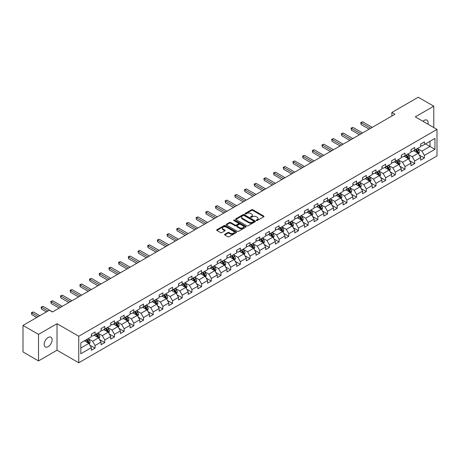 <?xml version="1.0" encoding="UTF-8"?>
<svg xmlns="http://www.w3.org/2000/svg" width="460" height="460" viewBox="0 0 460 460"><rect width="100%" height="100%" fill="white"/><g stroke="black" fill="none" stroke-linecap="round" stroke-linejoin="round"><path stroke-width="0.69" d="M256.404 220.512A0.604 0.351 0 0 0 257.261 220.512L263.735 216.775A0.862 0.5 0 0 0 263.988 216.418A0.862 0.5 0 0 0 263.735 216.068L252.764 209.737A0.862 0.5 0 0 0 251.545 209.737L245.071 213.474A0.604 0.351 0 0 0 245.922 213.969L246.761 213.48A2.76 1.593 0 0 1 250.66 213.48L251.574 214.009A2.76 1.593 0 0 1 252.385 215.136A2.76 1.593 0 0 1 251.574 216.263L250.734 216.746A0.604 0.351 0 0 0 251.591 217.241L252.431 216.758A2.76 1.593 0 0 1 256.329 216.758L257.243 217.281A2.76 1.593 0 0 1 258.048 218.408A2.76 1.593 0 0 1 257.243 219.535L256.404 220.018A0.604 0.351 0 0 0 256.404 220.512L256.404 220.018M48.145 346.679A5.618 3.243 120 0 0 51.819 341.728A5.618 3.243 120 0 0 50.956 337.226A5.618 3.243 120 0 0 48.145 337.502A5.618 3.243 120 0 0 44.476 342.453A5.618 3.243 120 0 0 45.333 346.955A5.618 3.243 120 0 0 48.145 346.679M427.938 124.188A5.618 3.243 120 0 0 426.955 120.14A5.618 3.243 120 0 0 424.149 120.416A5.618 3.243 120 0 0 422.964 121.313M224.79 234.295A0.862 0.5 0 0 0 224.537 234.646A0.862 0.5 0 0 0 224.79 234.997L227.867 236.773A0.862 0.5 0 0 0 229.086 236.773L236.279 232.622A0.862 0.5 0 0 0 236.532 232.271A0.862 0.5 0 0 0 236.279 231.92L225.308 225.584A0.862 0.5 0 0 0 224.089 225.584L216.896 229.736A0.862 0.5 0 0 0 216.648 230.092A0.862 0.5 0 0 0 216.896 230.443L220.616 232.587A0.862 0.5 0 0 0 221.835 232.587L224.911 230.811A0.862 0.5 0 0 0 225.164 230.46A0.862 0.5 0 0 0 224.911 230.109L223.071 229.045A2.306 1.328 0 0 1 222.393 228.102A2.306 1.328 0 0 1 223.819 226.872A2.306 1.328 0 0 1 226.331 227.159L233.553 231.328A2.306 1.328 0 0 1 234.226 232.271A2.306 1.328 0 0 1 232.8 233.502A2.306 1.328 0 0 1 230.293 233.214L229.086 232.518A0.862 0.5 0 0 0 227.867 232.518L224.79 234.295L224.79 234.997L227.867 233.237L227.867 232.518M57.023 323.702L38.519 334.385L23 325.421L23 351.946L38.519 360.91L57.023 350.227L78.752 362.773L78.752 336.248L57.023 323.702L57.023 350.227M433.774 127.552L433.774 106.185L415.271 116.869L437 129.415L78.752 336.248M433.774 106.185L418.249 97.227L391.862 112.459L391.862 116.046M23 325.421L49.387 310.19L52.492 311.978L394.967 114.252L391.862 112.459M246.819 225.831A0.862 0.5 0 0 0 248.038 225.831L255.231 221.68A0.862 0.5 0 0 0 255.484 221.329A0.862 0.5 0 0 0 255.231 220.978L244.26 214.642A0.862 0.5 0 0 0 243.041 214.642L235.853 218.793A0.862 0.5 0 0 0 235.6 219.15A0.862 0.5 0 0 0 235.853 219.5L246.819 225.831M233.99 220.639A0.604 0.351 0 0 1 234.6 220.725L245.743 227.159L238.562 231.305A0.862 0.5 0 0 1 237.343 231.305L226.377 224.969L229.454 223.209L229.454 222.49L226.377 224.267A0.862 0.5 0 0 0 226.124 224.618A0.862 0.5 0 0 0 226.377 224.969L226.377 224.267M229.454 223.209A0.862 0.5 0 0 1 230.673 223.209L230.673 222.49A0.862 0.5 0 0 0 229.454 222.49M230.673 222.49L235.117 225.061A0.862 0.5 0 0 0 236.336 225.061L238.383 223.882A0.862 0.5 0 0 0 238.631 223.525A0.862 0.5 0 0 0 238.383 223.175L233.749 220.501A0.604 0.351 0 0 1 234.6 220.012L245.755 226.446A0.862 0.5 0 0 1 246.008 226.803A0.862 0.5 0 0 1 245.755 227.154L245.755 226.446M78.752 362.773L437 155.94L437 129.415M89.901 345.155L95.082 348.151L95.082 345.529L101.045 342.091L101.045 344.707L104.771 342.556L104.771 339.94L110.728 336.496L110.728 339.118L114.454 336.967L114.454 334.345L120.416 330.907L120.416 333.523L124.142 331.372L124.142 328.756L130.099 325.312L130.099 327.934L133.826 325.778L133.826 323.161L139.788 319.723L139.788 322.339L143.514 320.189L143.514 317.572L149.471 314.128L149.471 316.744L153.197 314.594L153.197 311.978L159.16 308.539L159.16 311.155L162.886 309.005L162.886 306.389L168.843 302.945L168.843 305.561L172.569 303.41L172.569 300.794L178.532 297.355L178.532 299.972L182.252 297.821L182.252 295.205L188.215 291.761L188.215 294.377L191.941 292.226L191.941 289.61L197.903 286.172L197.903 288.788L201.624 286.637L201.624 284.021L207.586 280.577L207.586 283.193L211.312 281.043L211.312 278.426L217.269 274.988L217.269 277.604L220.995 275.454L220.995 272.837L226.958 269.393L226.958 272.01L230.684 269.859L230.684 267.243L236.641 263.804L236.641 266.42L240.367 264.27L240.367 261.654L246.33 258.209L246.33 260.826L250.056 258.675L250.056 256.059L256.013 252.62L256.013 255.237L259.739 253.086L259.739 250.47L265.702 247.026L265.702 249.642L269.428 247.492L269.428 244.875L275.385 241.437L275.385 244.053L279.111 241.902L279.111 239.286L285.073 235.842L285.073 238.458L288.799 236.308L288.799 233.691L294.756 230.253L294.756 232.869L298.483 230.719L298.483 228.102L304.445 224.658L304.445 227.274L308.166 225.124L308.166 222.508L314.128 219.069L314.128 221.685L317.854 219.535L317.854 216.919L323.817 213.474L323.817 216.091L327.537 213.94L327.537 211.324L333.5 207.886L333.5 210.502L337.226 208.351L337.226 205.735L343.183 202.291L343.183 204.907L346.909 202.756L346.909 200.14L352.872 196.702L352.872 199.318L356.598 197.167L356.598 194.551L362.555 191.107L362.555 193.723L366.281 191.573L366.281 188.956L372.243 185.518L372.243 188.134L375.969 185.984L375.969 183.362L381.926 179.923L381.926 182.539L385.652 180.389L385.652 177.773L391.615 174.328L391.615 176.951L395.341 174.8L395.341 172.178L401.298 168.739L401.298 171.356L405.024 169.205L405.024 166.589L410.987 163.145L410.987 165.767L414.713 163.616L414.713 160.994L420.67 157.556L420.67 160.172L424.396 158.021L424.396 155.405L434.953 149.31L434.953 138.414L429.985 141.283L429.985 146.441L434.953 149.31M95.082 348.151L91.356 350.301L91.356 347.679L80.805 353.774L80.805 342.878L91.356 336.783L91.356 334.167L95.082 332.016L95.082 334.633L101.045 331.194L101.045 328.578L104.771 326.428L104.771 329.044L110.728 325.599L110.728 322.983L114.454 320.833L114.454 323.449L120.416 320.01L120.416 317.394L124.142 315.244L124.142 317.86L130.099 314.416L130.099 311.799L133.826 309.649L133.826 312.265L139.788 308.827L139.788 306.21L143.514 304.06L143.514 306.676L149.471 303.232L149.471 300.616L153.197 298.465L153.197 301.082L159.16 297.643L159.16 295.027L162.886 292.876L162.886 295.492L168.843 292.048L168.843 289.432L172.569 287.281L172.569 289.898L178.532 286.459L178.532 283.843L182.252 281.692L182.252 284.309L188.215 280.864L188.215 278.248L191.941 276.098L191.941 278.714L197.903 275.275L197.903 272.659L201.624 270.503L201.624 273.125L207.586 269.681L207.586 267.064L211.312 264.914L211.312 267.53L217.269 264.092L217.269 261.47L220.995 259.319L220.995 261.941L226.958 258.497L226.958 255.881L230.684 253.73L230.684 256.346L236.641 252.908L236.641 250.286L240.367 248.135L240.367 250.757L246.33 247.313L246.33 244.697L250.056 242.546L250.056 245.163L256.013 241.724L256.013 239.102L259.739 236.952L259.739 239.568L265.702 236.13L265.702 233.513L269.428 231.363L269.428 233.979L275.385 230.535L275.385 227.918L279.111 225.768L279.111 228.384L285.073 224.946L285.073 222.329L288.799 220.179L288.799 222.795L294.756 219.351L294.756 216.735L298.483 214.584L298.483 217.2L304.445 213.762L304.445 211.146L308.166 208.995L308.166 211.611L314.128 208.167L314.128 205.551L317.854 203.4L317.854 206.017L323.817 202.578L323.817 199.962L327.537 197.811L327.537 200.428L333.5 196.983L333.5 194.367L337.226 192.217L337.226 194.833L343.183 191.394L343.183 188.778L346.909 186.628L346.909 189.244L352.872 185.8L352.872 183.183L356.598 181.033L356.598 183.649L362.555 180.211L362.555 177.594L366.281 175.444L366.281 178.06L372.243 174.616L372.243 172L375.969 169.849L375.969 172.465L381.926 169.027L381.926 166.411L385.652 164.26L385.652 166.876L391.615 163.432L391.615 160.816L395.341 158.665L395.341 161.282L401.298 157.843L401.298 155.227L405.024 153.077L405.024 155.693L410.987 152.248L410.987 149.632L414.713 147.482L414.713 150.098L420.67 146.659L420.67 144.043L424.396 141.893L424.396 144.509L434.953 138.414M94.093 335.208L98.561 337.789L92.598 341.228L88.13 338.646M91.356 335.351L92.598 336.07L95.082 334.633M92.598 341.228L95.082 345.529M98.561 337.789L101.045 342.091M103.776 329.613L108.244 332.195L102.287 335.639L97.813 333.057M101.045 329.757L102.287 330.475L104.771 329.044M102.287 335.639L104.771 339.94M108.244 332.195L110.728 336.496M113.459 324.024L117.932 326.606L111.97 330.044L107.502 327.462M110.728 324.168L111.97 324.886L114.454 323.449M111.97 330.044L114.454 334.345M117.932 326.606L120.416 330.907M123.148 318.429L127.615 321.011L121.659 324.455L117.185 321.873M120.416 318.573L121.659 319.292L124.142 317.86M121.659 324.455L124.142 328.756M127.615 321.011L130.099 325.312M132.831 312.84L137.304 315.422L131.341 318.86L126.874 316.279M130.099 312.984L131.341 313.703L133.826 312.265M131.341 318.86L133.826 323.161M137.304 315.422L139.788 319.723M142.519 307.245L146.987 309.827L141.03 313.272L136.557 310.69M139.788 307.389L141.03 308.108L143.514 306.676M141.03 313.272L143.514 317.572M146.987 309.827L149.471 314.128M152.202 301.656L156.676 304.238L150.713 307.677L146.245 305.095M149.471 301.8L150.713 302.519L153.197 301.082M150.713 307.677L153.197 311.978M156.676 304.238L159.16 308.539M161.891 296.062L166.359 298.643L160.402 302.088L155.928 299.506M159.16 296.205L160.402 296.924L162.886 295.492M160.402 302.088L162.886 306.389M166.359 298.643L168.843 302.945M171.574 290.473L176.048 293.055L170.085 296.493L165.617 293.911M168.843 290.616L170.085 291.329L172.569 289.898M170.085 296.493L172.569 300.794M176.048 293.055L178.532 297.355M181.263 284.878L185.731 287.46L179.774 290.904L175.3 288.322M178.532 285.022L179.774 285.74L182.252 284.309M179.774 290.904L182.252 295.205M185.731 287.46L188.215 291.761M190.946 279.289L195.419 281.871L189.457 285.309L184.989 282.727M188.215 279.433L189.457 280.146L191.941 278.714M189.457 285.309L191.941 289.61M195.419 281.871L197.903 286.172M200.635 273.694L205.102 276.276L199.14 279.72L194.672 277.138M197.903 273.838L199.14 274.557L201.624 273.125M199.14 279.72L201.624 284.021M205.102 276.276L207.586 280.577M210.318 268.105L214.791 270.687L208.828 274.125L204.355 271.544M207.586 268.249L208.828 268.962L211.312 267.53M208.828 274.125L211.312 278.426M214.791 270.687L217.269 274.988M220.006 262.51L224.474 265.092L218.511 268.536L214.044 265.955M217.269 262.654L218.511 263.373L220.995 261.941M218.511 268.536L220.995 272.837M224.474 265.092L226.958 269.393M229.689 256.921L234.157 259.503L228.2 262.942L223.727 260.36M226.958 257.065L228.2 257.778L230.684 256.346M228.2 262.942L230.684 267.243M234.157 259.503L236.641 263.804M239.372 251.327L243.846 253.908L237.883 257.353L233.415 254.771M236.641 251.47L237.883 252.189L240.367 250.757M237.883 257.353L240.367 261.654M243.846 253.908L246.33 258.209M249.061 245.738L253.529 248.319L247.572 251.758L243.098 249.176M246.33 245.881L247.572 246.594L250.056 245.163M247.572 251.758L250.056 256.059M253.529 248.319L256.013 252.62M258.744 240.143L263.218 242.725L257.255 246.169L252.787 243.587M256.013 240.287L257.255 241.005L259.739 239.568M257.255 246.169L259.739 250.47M263.218 242.725L265.702 247.026M268.433 234.554L272.901 237.136L266.944 240.574L262.47 237.992M265.702 234.698L266.944 235.411L269.428 233.979M266.944 240.574L269.428 244.875M272.901 237.136L275.385 241.437M278.116 228.959L282.589 231.541L276.627 234.985L272.159 232.403M275.385 229.103L276.627 229.822L279.111 228.384M276.627 234.985L279.111 239.286M282.589 231.541L285.073 235.842M287.805 223.37L292.272 225.952L286.315 229.39L281.842 226.809M285.073 223.514L286.315 224.227L288.799 222.795M286.315 229.39L288.799 233.691M292.272 225.952L294.756 230.253M297.488 217.775L301.961 220.357L295.998 223.802L291.531 221.22M294.756 217.919L295.998 218.638L298.483 217.2M295.998 223.802L298.483 228.102M301.961 220.357L304.445 224.658M307.176 212.186L311.644 214.768L305.687 218.207L301.214 215.625M304.445 212.33L305.687 213.043L308.166 211.611M305.687 218.207L308.166 222.508M311.644 214.768L314.128 219.069M316.859 206.592L321.333 209.173L315.37 212.612L310.902 210.036M314.128 206.736L315.37 207.454L317.854 206.017M315.37 212.612L317.854 216.919M321.333 209.173L323.817 213.474M326.548 201.003L331.016 203.579L325.053 207.023L320.585 204.441M323.817 201.146L325.053 201.859L327.537 200.428M325.053 207.023L327.537 211.324M331.016 203.579L333.5 207.886M336.231 195.408L340.705 197.99L334.742 201.428L330.268 198.852M333.5 195.552L334.742 196.27L337.226 194.833M334.742 201.428L337.226 205.735M340.705 197.99L343.183 202.291M345.92 189.819L350.388 192.395L344.425 195.839L339.957 193.257M343.183 189.963L344.425 190.676L346.909 189.244M344.425 195.839L346.909 200.14M350.388 192.395L352.872 196.702M355.603 184.224L360.071 186.806L354.114 190.244L349.64 187.668M352.872 184.368L354.114 185.087L356.598 183.649M354.114 190.244L356.598 194.551M360.071 186.806L362.555 191.107M365.286 178.635L369.759 181.211L363.797 184.655L359.329 182.074M362.555 178.773L363.797 179.492L366.281 178.06M363.797 184.655L366.281 188.956M369.759 181.211L372.243 185.518M374.975 173.04L379.442 175.622L373.485 179.061L369.012 176.485M372.243 173.184L373.485 173.903L375.969 172.465M373.485 179.061L375.969 183.362M379.442 175.622L381.926 179.923M384.658 167.452L389.131 170.027L383.168 173.472L378.701 170.89M381.926 167.589L383.168 168.308L385.652 166.876M383.168 173.472L385.652 177.773M389.131 170.027L391.615 174.328M394.346 161.857L398.814 164.439L392.857 167.877L388.384 165.295M391.615 162L392.857 162.719L395.341 161.282M392.857 167.877L395.341 172.178M398.814 164.439L401.298 168.739M404.029 156.268L408.503 158.844L402.54 162.288L398.072 159.706M401.298 156.406L402.54 157.124L405.024 155.693M402.54 162.288L405.024 166.589M408.503 158.844L410.987 163.145M413.718 150.673L418.186 153.255L412.229 156.693L407.755 154.111M410.987 150.817L412.229 151.536L414.713 150.098M412.229 156.693L414.713 160.994M418.186 153.255L420.67 157.556M425.511 143.865L429.985 146.441L421.912 151.104L417.444 148.523M420.67 145.222L421.912 145.941L424.396 144.509M421.912 151.104L424.396 155.405M38.519 334.385L38.519 360.91M80.805 348.042L88.878 343.378L84.404 340.803M88.878 343.378L91.356 347.679M419.209 155.026L424.396 158.021M409.526 160.62L414.713 163.616M399.843 166.209L405.024 169.205M390.155 171.804L395.341 174.8M380.472 177.399L385.652 180.389M370.783 182.988L375.969 185.984M361.1 188.583L366.281 191.573M351.411 194.172L356.598 197.167M341.728 199.767L346.909 202.756M332.039 205.355L337.226 208.351M322.356 210.95L327.537 213.94M312.668 216.539L317.854 219.535M302.985 222.134L308.166 225.124M293.296 227.723L298.483 230.719M283.613 233.318L288.799 236.308M273.924 238.907L279.111 241.902M264.241 244.501L269.428 247.492M254.558 250.09L259.739 253.086M244.869 255.685L250.056 258.675M235.186 261.274L240.367 264.27M225.498 266.869L230.684 269.859M215.815 272.458L220.995 275.454M206.126 278.053L211.312 281.043M196.443 283.642L201.624 286.637M186.754 289.236L191.941 292.226M177.071 294.825L182.252 297.821M167.382 300.42L172.569 303.41M157.699 306.009L162.886 309.005M148.011 311.604L153.197 314.594M138.328 317.193L143.514 320.189M128.645 322.788L133.826 325.778M118.956 328.377L124.142 331.372M109.273 333.971L114.454 336.967M99.584 339.56L104.771 342.556M256.645 220.599L257.243 220.254A2.76 1.593 0 0 0 258.048 219.127L258.048 218.408M252.385 215.136L252.385 215.855A2.76 1.593 0 0 1 251.574 216.982L250.976 217.321M263.735 216.068L263.735 216.775L252.764 210.45A0.862 0.5 0 0 0 251.545 210.45L245.312 214.049M255.219 221.685L244.26 215.361A0.862 0.5 0 0 0 243.041 215.361L235.865 219.506L235.853 218.793M253.707 221.576A0.604 0.351 0 0 0 253.707 221.082L244.082 215.521A0.604 0.351 0 0 0 243.225 215.521L242.339 216.033A2.76 1.593 0 0 0 241.534 217.16A2.76 1.593 0 0 0 242.339 218.287L248.923 222.088A2.76 1.593 0 0 0 252.822 222.088L253.707 221.576L253.707 222.295A0.604 0.351 0 0 0 253.885 222.048L253.885 221.329M241.534 217.16L241.534 217.879A2.76 1.593 0 0 0 242.339 219L242.339 218.287M253.707 222.295L252.822 222.801A2.76 1.593 0 0 1 248.923 222.801L242.339 219M230.673 223.209L235.117 225.774A0.862 0.5 0 0 0 236.336 225.774L238.383 224.595A0.862 0.5 0 0 0 238.631 224.244L238.631 223.525M239.735 227.723A2.306 1.328 0 0 0 242.247 228.011A2.306 1.328 0 0 0 243.673 226.78A2.306 1.328 0 0 0 242.995 225.843L240.453 224.371A0.862 0.5 0 0 0 239.234 224.371L237.193 225.549A0.862 0.5 0 0 0 236.94 225.906A0.862 0.5 0 0 0 237.193 226.257L239.735 227.723L239.735 228.442A2.306 1.328 0 0 0 242.247 228.729A2.306 1.328 0 0 0 243.673 227.499L243.673 226.78M236.94 225.906L236.94 226.619A0.862 0.5 0 0 0 237.193 226.97L237.193 226.257M239.735 228.442L237.193 226.97M234.226 232.271L234.226 232.99A2.306 1.328 0 0 1 232.8 234.22A2.306 1.328 0 0 1 230.293 233.927L229.086 233.237A0.862 0.5 0 0 0 227.867 233.237M222.393 228.102L222.393 228.821A2.306 1.328 0 0 0 223.071 229.758L223.071 229.045M224.911 230.109L224.911 230.811L223.071 229.758M236.279 231.92L236.279 232.622L225.308 226.303A0.862 0.5 0 0 0 224.089 226.303L216.907 230.448M418.68 154.106L419.416 152.243A2.329 1.345 -120 0 0 418.675 150.259L417.392 148.551M415.161 151.507L414.287 150.345M372.243 127.374L362.635 121.825L361.083 122.722L361.083 124.516L369.138 129.168M415.466 149.661L416.748 151.374A2.329 1.345 60 0 1 417.416 152.772L418.163 152.34A2.329 1.345 -120 0 0 417.496 150.943L416.214 149.23M415.627 149.569L417.053 151.466A1.184 0.684 60 0 1 417.266 151.829L418.163 152.34M361.083 124.516L360.743 122.527L370.691 128.271M360.743 122.527L362.635 121.825M408.992 159.695L409.733 157.837A2.329 1.345 -120 0 0 408.986 155.854L407.709 154.14M405.473 157.096L404.604 155.934M362.555 132.963L352.952 127.42L351.4 128.317L351.4 130.111L359.45 134.757M405.783 155.256L407.065 156.964A2.329 1.345 60 0 1 407.732 158.367L408.474 157.935A2.329 1.345 -120 0 0 407.807 156.532L406.525 154.824M405.944 155.158L407.364 157.055A1.184 0.684 60 0 1 407.583 157.418L408.474 157.935M351.4 130.111L351.06 128.121L361.002 133.86M351.06 128.121L352.952 127.42M399.309 165.289L400.045 163.427A2.329 1.345 -120 0 0 399.303 161.443L398.021 159.735M395.79 162.69L394.916 161.529M352.872 138.558L343.269 133.009L341.717 133.906L341.717 135.7L349.767 140.352M396.094 160.845L397.377 162.558A2.329 1.345 60 0 1 398.044 163.955L398.791 163.524A2.329 1.345 -120 0 0 398.124 162.127L396.842 160.413M396.261 160.753L397.681 162.65A1.184 0.684 60 0 1 397.894 163.012L398.791 163.524M341.717 135.7L341.372 133.71L351.319 139.455M341.372 133.71L343.269 133.009M389.62 170.879L390.362 169.021A2.329 1.345 -120 0 0 389.614 167.037L388.338 165.324M386.101 168.28L385.233 167.118M343.183 144.147L333.58 138.604L332.028 139.501L332.028 141.295L340.084 145.941M386.411 166.439L387.694 168.147A2.329 1.345 60 0 1 388.361 169.55L389.103 169.119A2.329 1.345 -120 0 0 388.435 167.716L387.153 166.008M386.572 166.342L387.993 168.245A1.184 0.684 60 0 1 388.211 168.602L389.103 169.119M332.028 141.295L331.689 139.305L341.63 145.044M331.689 139.305L333.58 138.604M379.937 176.473L380.673 174.61A2.329 1.345 -120 0 0 379.931 172.632L378.649 170.919M376.418 173.874L375.544 172.713M333.5 149.742L323.897 144.198L322.345 145.09L322.345 146.884L330.395 151.536M376.723 172.028L378.005 173.742A2.329 1.345 60 0 1 378.672 175.139L379.419 174.708A2.329 1.345 -120 0 0 378.752 173.311L377.47 171.597M376.889 171.936L378.31 173.834A1.184 0.684 60 0 1 378.522 174.196L379.419 174.708M322.345 146.884L322 144.894L331.947 150.638M322 144.894L323.897 144.198M370.248 182.062L370.99 180.205A2.329 1.345 -120 0 0 370.248 178.221L368.966 176.513M366.729 179.463L365.861 178.302M323.811 155.33L314.209 149.787L312.656 150.684L312.656 152.478L320.712 157.124M367.04 177.623L368.322 179.331A2.329 1.345 60 0 1 368.989 180.734L369.731 180.303A2.329 1.345 -120 0 0 369.064 178.9L367.787 177.192M367.201 177.525L368.621 179.429A1.184 0.684 60 0 1 368.839 179.785L369.731 180.303M312.656 152.478L312.317 150.489L322.264 156.227M312.317 150.489L314.209 149.787M360.565 187.657L361.301 185.794A2.329 1.345 -120 0 0 360.559 183.816L359.277 182.102M357.046 185.058L356.172 183.896M314.128 160.925L304.526 155.382L302.973 156.273L302.973 158.067L311.023 162.719M357.351 183.212L358.633 184.926A2.329 1.345 60 0 1 359.3 186.323L360.048 185.892A2.329 1.345 -120 0 0 359.381 184.494L358.098 182.781M357.518 183.12L358.938 185.018A1.184 0.684 60 0 1 359.151 185.38L360.048 185.892M302.973 158.067L302.628 156.078L312.576 161.822M302.628 156.078L304.526 155.382M350.876 193.246L351.618 191.389A2.329 1.345 -120 0 0 350.876 189.405L349.594 187.697M347.357 190.647L346.489 189.486M304.445 166.514L294.837 160.971L293.284 161.868L293.284 163.662L301.34 168.308M347.668 188.807L348.95 190.515A2.329 1.345 60 0 1 349.617 191.918L350.359 191.486A2.329 1.345 -120 0 0 349.692 190.089L348.416 188.376M347.829 188.715L349.249 190.612A1.184 0.684 60 0 1 349.468 190.969L350.359 191.486M293.284 163.662L292.945 161.673L302.893 167.411M292.945 161.673L294.837 160.971M341.193 198.841L341.929 196.978A2.329 1.345 -120 0 0 341.188 195L339.905 193.286M337.674 196.242L336.8 195.08M294.756 172.109L285.154 166.566L283.601 167.457L283.601 169.251L291.651 173.903M337.985 194.396L339.261 196.109A2.329 1.345 60 0 1 339.928 197.507L340.676 197.075A2.329 1.345 -120 0 0 340.009 195.678L338.727 193.97M338.146 194.304L339.566 196.202A1.184 0.684 60 0 1 339.779 196.564L340.676 197.075M283.601 169.251L283.256 167.262L293.204 173.006M283.256 167.262L285.154 166.566M331.505 204.43L332.247 202.572A2.329 1.345 -120 0 0 331.505 200.589L330.222 198.881M327.986 201.831L327.117 200.669M285.073 177.698L275.465 172.155L273.913 173.052L273.913 174.846L281.968 179.492M328.296 199.991L329.578 201.698A2.329 1.345 60 0 1 330.245 203.101L330.987 202.67A2.329 1.345 -120 0 0 330.326 201.273L329.044 199.559M328.457 199.899L329.883 201.796A1.184 0.684 60 0 1 330.096 202.153L330.987 202.67M273.913 174.846L273.573 172.856L283.521 178.595M273.573 172.856L275.465 172.155M321.822 210.024L322.558 208.161A2.329 1.345 -120 0 0 321.816 206.183L320.534 204.47M318.303 207.425L317.429 206.264M275.385 183.293L265.782 177.75L264.23 178.641L264.23 180.435L272.28 185.087M318.613 205.58L319.895 207.293A2.329 1.345 60 0 1 320.557 208.69L321.304 208.259A2.329 1.345 -120 0 0 320.637 206.862L319.355 205.154M318.774 205.488L320.195 207.385A1.184 0.684 60 0 1 320.413 207.748L321.304 208.259M264.23 180.435L263.885 178.445L273.832 184.19M263.885 178.445L265.782 177.75M312.133 215.613L312.875 213.756A2.329 1.345 -120 0 0 312.133 211.772L310.851 210.065M308.614 213.014L307.746 211.853M265.702 188.887L256.094 183.339L254.541 184.236L254.541 186.03L262.597 190.676M308.924 211.174L310.207 212.882A2.329 1.345 60 0 1 310.874 214.285L311.615 213.854A2.329 1.345 -120 0 0 310.954 212.457L309.672 210.743M309.085 211.083L310.511 212.98A1.184 0.684 60 0 1 310.724 213.336L311.615 213.854M254.541 186.03L254.202 184.04L264.149 189.779M254.202 184.04L256.094 183.339M302.45 221.208L303.186 219.345A2.329 1.345 -120 0 0 302.444 217.367L301.162 215.654M298.931 218.609L298.063 217.448M256.013 194.476L246.41 188.933L244.858 189.825L244.858 191.619L252.908 196.27M299.241 216.763L300.524 218.477A2.329 1.345 60 0 1 301.185 219.874L301.933 219.443A2.329 1.345 -120 0 0 301.266 218.046L299.983 216.338M299.402 216.671L300.823 218.569A1.184 0.684 60 0 1 301.041 218.931L301.933 219.443M244.858 191.619L244.519 189.629L254.46 195.373M244.519 189.629L246.41 188.933M292.767 226.797L293.503 224.94A2.329 1.345 -120 0 0 292.761 222.956L291.479 221.248M289.242 224.198L288.374 223.037M246.33 200.071L236.722 194.522L235.169 195.419L235.169 197.213L243.225 201.859M289.553 222.358L290.835 224.066A2.329 1.345 60 0 1 291.502 225.469L292.249 225.038A2.329 1.345 -120 0 0 291.582 223.64L290.3 221.927M289.714 222.266L291.14 224.164A1.184 0.684 60 0 1 291.352 224.52L292.249 225.038M235.169 197.213L234.83 195.224L244.777 200.962M234.83 195.224L236.722 194.522M283.078 232.392L283.82 230.529A2.329 1.345 -120 0 0 283.072 228.551L281.796 226.837M279.559 229.793L278.691 228.631M236.641 205.66L227.039 200.117L225.486 201.014L225.486 202.802L233.536 207.454M279.87 227.947L281.152 229.661A2.329 1.345 60 0 1 281.813 231.058L282.561 230.632A2.329 1.345 -120 0 0 281.894 229.23L280.611 227.522M280.031 227.855L281.451 229.753A1.184 0.684 60 0 1 281.669 230.115L282.561 230.632M225.486 202.802L225.147 200.813L235.089 206.557M225.147 200.813L227.039 200.117M273.395 237.981L274.131 236.124A2.329 1.345 -120 0 0 273.389 234.14L272.107 232.432M269.876 235.382L269.002 234.22M226.958 211.255L217.35 205.706L215.803 206.603L215.803 208.397L223.853 213.043M270.181 233.542L271.463 235.25A2.329 1.345 60 0 1 272.13 236.653L272.878 236.221A2.329 1.345 -120 0 0 272.211 234.824L270.928 233.111M270.348 233.45L271.768 235.347A1.184 0.684 60 0 1 271.981 235.704L272.878 236.221M215.803 208.397L215.458 206.408L225.406 212.146M215.458 206.408L217.35 205.706M263.707 243.576L264.448 241.713A2.329 1.345 -120 0 0 263.701 239.735L262.424 238.021M260.188 240.977L259.319 239.815M217.269 216.844L207.667 211.301L206.114 212.198L206.114 213.986L214.17 218.638M260.498 239.131L261.78 240.844A2.329 1.345 60 0 1 262.447 242.242L263.189 241.816A2.329 1.345 -120 0 0 262.522 240.413L261.24 238.705M260.659 239.039L262.079 240.936A1.184 0.684 60 0 1 262.298 241.299L263.189 241.816M206.114 213.986L205.775 211.997L215.717 217.741M205.775 211.997L207.667 211.301M254.023 249.165L254.759 247.308A2.329 1.345 -120 0 0 254.018 245.324L252.736 243.616M250.505 246.571L249.63 245.404M207.586 222.439L197.984 216.89L196.431 217.787L196.431 219.581L204.481 224.227M250.809 244.726L252.091 246.433A2.329 1.345 60 0 1 252.758 247.836L253.506 247.405A2.329 1.345 -120 0 0 252.839 246.008L251.557 244.294M250.976 244.634L252.396 246.531A1.184 0.684 60 0 1 252.609 246.888L253.506 247.405M196.431 219.581L196.086 217.591L206.034 223.33M196.086 217.591L197.984 216.89M244.335 254.759L245.077 252.896A2.329 1.345 -120 0 0 244.335 250.918L243.052 249.205M240.816 252.16L239.947 250.999M197.898 228.028L188.295 222.485L186.743 223.382L186.743 225.17L194.798 229.822M241.126 250.315L242.408 252.028A2.329 1.345 60 0 1 243.075 253.425L243.817 253A2.329 1.345 -120 0 0 243.15 251.597L241.874 249.889M241.287 250.223L242.707 252.12A1.184 0.684 60 0 1 242.926 252.482L243.817 253M186.743 225.17L186.403 223.18L196.351 228.925M186.403 223.18L188.295 222.485M234.652 260.348L235.388 258.491A2.329 1.345 -120 0 0 234.646 256.507L233.364 254.8M231.133 257.755L230.259 256.588M188.215 233.623L178.612 228.074L177.06 228.971L177.06 230.765L185.11 235.411M231.437 255.909L232.72 257.617A2.329 1.345 60 0 1 233.387 259.02L234.134 258.589A2.329 1.345 -120 0 0 233.467 257.192L232.185 255.478M231.604 255.817L233.024 257.715A1.184 0.684 60 0 1 233.237 258.071L234.134 258.589M177.06 230.765L176.715 228.775L186.662 234.514M176.715 228.775L178.612 228.074M224.963 265.943L225.705 264.08A2.329 1.345 -120 0 0 224.963 262.102L223.681 260.389M221.444 263.344L220.576 262.183M178.532 239.211L168.923 233.668L167.371 234.565L167.371 236.354L175.427 241.005M221.755 261.504L223.037 263.212A2.329 1.345 60 0 1 223.704 264.609L224.445 264.184A2.329 1.345 -120 0 0 223.778 262.781L222.502 261.073M221.915 261.406L223.336 263.304A1.184 0.684 60 0 1 223.554 263.666L224.445 264.184M167.371 236.354L167.032 234.364L176.979 240.108M167.032 234.364L168.923 233.668M215.28 271.532L216.016 269.675A2.329 1.345 -120 0 0 215.274 267.691L213.992 265.983M211.761 268.939L210.887 267.772M168.843 244.806L159.24 239.257L157.688 240.154L157.688 241.948L165.738 246.594M212.071 267.093L213.348 268.807A2.329 1.345 60 0 1 214.015 270.204L214.762 269.773A2.329 1.345 -120 0 0 214.095 268.375L212.813 266.662M212.232 267.001L213.653 268.899A1.184 0.684 60 0 1 213.865 269.255L214.762 269.773M157.688 241.948L157.343 239.959L167.29 245.703M157.343 239.959L159.24 239.257M205.591 277.127L206.333 275.264A2.329 1.345 -120 0 0 205.591 273.286L204.309 271.572M202.072 274.528L201.204 273.366M159.16 250.395L149.552 244.852L147.999 245.749L147.999 247.537L156.055 252.189M202.383 272.688L203.665 274.396A2.329 1.345 60 0 1 204.332 275.793L205.074 275.367A2.329 1.345 -120 0 0 204.412 273.964L203.13 272.257M202.544 272.59L203.97 274.488A1.184 0.684 60 0 1 204.183 274.85L205.074 275.367M147.999 247.537L147.66 245.548L157.607 251.292M147.66 245.548L149.552 244.852M195.908 282.716L196.644 280.859A2.329 1.345 -120 0 0 195.902 278.875L194.62 277.167M192.389 280.123L191.515 278.961M149.471 255.99L139.869 250.441L138.316 251.338L138.316 253.132L146.366 257.778M192.7 278.277L193.976 279.99A2.329 1.345 60 0 1 194.643 281.388L195.391 280.957A2.329 1.345 -120 0 0 194.724 279.559L193.441 277.846M192.861 278.185L194.281 280.082A1.184 0.684 60 0 1 194.499 280.439L195.391 280.957M138.316 253.132L137.971 251.143L147.919 256.887M137.971 251.143L139.869 250.441M186.219 288.311L186.961 286.448A2.329 1.345 -120 0 0 186.219 284.47L184.937 282.756M182.701 285.712L181.832 284.55M139.788 261.579L130.18 256.036L128.627 256.933L128.627 258.721L136.683 263.373M183.011 283.872L184.293 285.579A2.329 1.345 60 0 1 184.96 286.977L185.702 286.551A2.329 1.345 -120 0 0 185.041 285.148L183.758 283.44M183.172 283.774L184.598 285.671A1.184 0.684 60 0 1 184.811 286.034L185.702 286.551M128.627 258.721L128.288 256.732L138.236 262.476M128.288 256.732L130.18 256.036M176.536 293.905L177.272 292.042A2.329 1.345 -120 0 0 176.531 290.059L175.248 288.351M173.017 291.306L172.149 290.145M130.099 267.174L120.497 261.625L118.945 262.522L118.945 264.316L126.995 268.962M173.328 289.461L174.61 291.174A2.329 1.345 60 0 1 175.271 292.571L176.019 292.14A2.329 1.345 -120 0 0 175.352 290.743L174.07 289.029M173.489 289.369L174.909 291.266A1.184 0.684 60 0 1 175.128 291.623L176.019 292.14M118.945 264.316L118.605 262.327L128.547 268.071M118.605 262.327L120.497 261.625M166.853 299.494L167.589 297.631A2.329 1.345 -120 0 0 166.848 295.653L165.565 293.94M163.329 296.895L162.46 295.734M120.416 272.763L110.808 267.22L109.256 268.117L109.256 269.905L117.311 274.557M163.639 295.055L164.921 296.763A2.329 1.345 60 0 1 165.589 298.166L166.336 297.735A2.329 1.345 -120 0 0 165.669 296.332L164.387 294.624M163.8 294.958L165.226 296.855A1.184 0.684 60 0 1 165.439 297.217L166.336 297.735M109.256 269.905L108.916 267.915L118.864 273.66M108.916 267.915L110.808 267.22M157.165 305.089L157.901 303.226A2.329 1.345 -120 0 0 157.159 301.242L155.882 299.535M153.646 302.49L152.777 301.329M110.728 278.358L101.125 272.809L99.573 273.706L99.573 275.5L107.623 280.146M153.956 300.644L155.238 302.358A2.329 1.345 60 0 1 155.9 303.755L156.647 303.324A2.329 1.345 -120 0 0 155.98 301.927L154.698 300.213M154.117 300.553L155.537 302.45A1.184 0.684 60 0 1 155.756 302.812L156.647 303.324M99.573 275.5L99.234 273.51L109.175 279.255M99.234 273.51L101.125 272.809M147.482 310.678L148.218 308.815A2.329 1.345 -120 0 0 147.476 306.837L146.194 305.124M143.963 308.079L143.089 306.918M101.045 283.946L91.436 278.404L89.89 279.3L89.89 281.089L97.94 285.74M144.267 306.239L145.55 307.947A2.329 1.345 60 0 1 146.217 309.35L146.964 308.919A2.329 1.345 -120 0 0 146.297 307.516L145.015 305.808M144.434 306.141L145.854 308.039A1.184 0.684 60 0 1 146.067 308.401L146.964 308.919M89.89 281.089L89.545 279.099L99.492 284.843M89.545 279.099L91.436 278.404M137.793 316.273L138.535 314.41A2.329 1.345 -120 0 0 137.787 312.426L136.511 310.718M134.274 313.674L133.406 312.512M91.356 289.541L81.754 283.992L80.201 284.889L80.201 286.683L88.251 291.329M134.584 311.828L135.867 313.542A2.329 1.345 60 0 1 136.534 314.939L137.275 314.508A2.329 1.345 -120 0 0 136.608 313.11L135.326 311.397M134.745 311.736L136.166 313.634A1.184 0.684 60 0 1 136.384 313.996L137.275 314.508M80.201 286.683L79.862 284.694L89.803 290.438M79.862 284.694L81.754 283.992M128.11 321.862L128.846 320.005A2.329 1.345 -120 0 0 128.104 318.021L126.822 316.308M124.591 319.263L123.717 318.101M81.673 295.13L72.07 289.587L70.518 290.484L70.518 292.272L78.568 296.924M124.896 317.423L126.178 319.131A2.329 1.345 60 0 1 126.845 320.534L127.592 320.103A2.329 1.345 -120 0 0 126.925 318.699L125.643 316.992M125.062 317.325L126.483 319.223A1.184 0.684 60 0 1 126.695 319.585L127.592 320.103M70.518 292.272L70.173 290.283L80.12 296.027M70.173 290.283L72.07 289.587M118.421 327.457L119.163 325.594A2.329 1.345 -120 0 0 118.421 323.61L117.139 321.902M114.902 324.858L114.034 323.696M71.984 300.725L62.382 295.176L60.829 296.073L60.829 297.867L68.885 302.519M115.213 323.012L116.495 324.725A2.329 1.345 60 0 1 117.162 326.123L117.904 325.691A2.329 1.345 -120 0 0 117.237 324.294L115.954 322.581M115.374 322.92L116.794 324.817A1.184 0.684 60 0 1 117.012 325.18L117.904 325.691M60.829 297.867L60.49 295.878L70.438 301.622M60.49 295.878L62.382 295.176M108.738 333.046L109.474 331.188A2.329 1.345 -120 0 0 108.732 329.205L107.45 327.491M105.219 330.447L104.345 329.285M62.301 306.314L52.699 300.771L51.146 301.668L51.146 303.462L59.196 308.108M105.524 328.607L106.806 330.315A2.329 1.345 60 0 1 107.473 331.717L108.221 331.286A2.329 1.345 -120 0 0 107.554 329.883L106.271 328.175M105.691 328.509L107.111 330.406A1.184 0.684 60 0 1 107.324 330.769L108.221 331.286M51.146 303.462L50.801 301.472L60.749 307.211M50.801 301.472L52.699 300.771M99.049 338.641L99.791 336.777A2.329 1.345 -120 0 0 99.049 334.794L97.767 333.086M95.53 336.041L94.662 334.88M52.618 311.909L43.01 306.36L41.457 307.257L41.457 309.051L46.408 311.909M95.841 334.196L97.123 335.909A2.329 1.345 60 0 1 97.79 337.306L98.532 336.875A2.329 1.345 -120 0 0 97.865 335.478L96.588 333.764M96.002 334.104L97.422 336.001A1.184 0.684 60 0 1 97.641 336.363L98.532 336.875M41.457 309.051L41.118 307.061L47.961 311.012M41.118 307.061L43.01 306.36M89.366 344.229L90.102 342.372A2.329 1.345 -120 0 0 89.361 340.388L88.078 338.675M85.847 341.63L84.973 340.469M39.825 315.709L33.327 311.955L31.774 312.852L31.774 314.646L36.719 317.498M86.158 339.791L87.434 341.498A2.329 1.345 60 0 1 88.101 342.901L88.849 342.47A2.329 1.345 -120 0 0 88.182 341.067L86.9 339.359M86.319 339.693L87.739 341.59A1.184 0.684 60 0 1 87.952 341.952L88.849 342.47M31.774 314.646L31.429 312.656L38.272 316.606M31.429 312.656L33.327 311.955M257.243 220.254L257.243 219.535M250.734 217.241L250.734 216.746M251.574 216.982L251.574 216.263M245.071 213.969L245.071 213.474M251.545 210.45L251.545 209.737M252.764 210.45L252.764 209.737M243.041 215.361L243.041 214.642M244.26 215.361L244.26 214.642M255.231 221.68L255.231 220.978M248.923 222.801L248.923 222.088M252.822 222.801L252.822 222.088M235.117 225.774L235.117 225.061M236.336 225.774L236.336 225.061M238.383 224.595L238.383 223.882M234.6 220.725L234.6 220.012M229.086 233.237L229.086 232.518M230.293 233.927L230.293 233.214M216.896 230.443L216.896 229.736M224.089 226.303L224.089 225.584M225.308 226.303L225.308 225.584M417.956 153.123L419.399 152.289M417.496 150.943L418.675 150.259M415.84 151.898L416.748 151.374M408.273 158.711L409.716 157.878M407.807 156.532L408.986 155.854M406.151 157.492L407.065 156.964M398.584 164.306L400.027 163.472M398.124 162.127L399.303 161.443M396.468 163.081L397.377 162.558M388.901 169.895L390.344 169.061M388.435 167.716L389.614 167.037M386.779 168.676L387.694 168.147M379.212 175.49L380.656 174.656M378.752 173.311L379.931 172.632M377.096 174.265L378.005 173.742M369.529 181.079L370.973 180.245M369.064 178.9L370.248 178.221M367.413 179.86L368.322 179.331M359.846 186.674L361.29 185.84M359.381 184.494L360.559 183.816M357.725 185.449L358.633 184.926M350.158 192.263L351.601 191.429M349.692 190.089L350.876 189.405M348.042 191.044L348.95 190.515M340.475 197.857L341.918 197.024M340.009 195.678L341.188 195M338.353 196.633L339.261 196.109M330.786 203.446L332.229 202.613M330.326 201.273L331.505 200.589M328.67 202.227L329.578 201.698M321.103 209.041L322.546 208.208M320.637 206.862L321.816 206.183M318.981 207.816L319.895 207.293M311.414 214.63L312.858 213.802M310.954 212.457L312.133 211.772M309.298 213.411L310.207 212.882M301.731 220.225L303.174 219.391M301.266 218.046L302.444 217.367M299.609 219L300.524 218.477M292.042 225.814L293.486 224.986M291.582 223.64L292.761 222.956M289.926 224.595L290.835 224.066M282.359 231.409L283.803 230.575M281.894 229.23L283.072 228.551M280.238 230.184L281.152 229.661M272.671 237.003L274.114 236.17M272.211 234.824L273.389 234.14M270.555 235.779L271.463 235.25M262.988 242.592L264.431 241.759M262.522 240.413L263.701 239.735M260.866 241.368L261.78 240.844M253.299 248.187L254.742 247.353M252.839 246.008L254.018 245.324M251.183 246.962L252.091 246.433M243.616 253.776L245.059 252.942M243.15 251.597L244.335 250.918M241.5 252.552L242.408 252.028M233.933 259.371L235.376 258.537M233.467 257.192L234.646 256.507M231.811 258.146L232.72 257.617M224.244 264.96L225.687 264.126M223.778 262.781L224.963 262.102M222.128 263.735L223.037 263.212M214.561 270.555L216.005 269.721M214.095 268.375L215.274 267.691M212.439 269.33L213.348 268.807M204.873 276.144L206.316 275.31M204.412 273.964L205.591 273.286M202.756 274.919L203.665 274.396M195.189 281.738L196.633 280.905M194.724 279.559L195.902 278.875M193.068 280.514L193.976 279.99M185.501 287.327L186.944 286.494M185.041 285.148L186.219 284.47M183.385 286.103L184.293 285.579M175.818 292.922L177.261 292.089M175.352 290.743L176.531 290.059M173.696 291.697L174.61 291.174M166.129 298.511L167.572 297.678M165.669 296.332L166.848 295.653M164.013 297.286L164.921 296.763M156.446 304.106L157.889 303.272M155.98 301.927L157.159 301.242M154.324 302.881L155.238 302.358M146.757 309.695L148.201 308.861M146.297 307.516L147.476 306.837M144.641 308.476L145.55 307.947M137.074 315.29L138.517 314.456M136.608 313.11L137.787 312.426M134.952 314.065L135.867 313.542M127.385 320.879L128.829 320.045M126.925 318.699L128.104 318.021M125.269 319.66L126.178 319.131M117.702 326.473L119.146 325.64M117.237 324.294L118.421 323.61M115.587 325.249L116.495 324.725M108.014 332.062L109.463 331.229M107.554 329.883L108.732 329.205M105.898 330.843L106.806 330.315M98.331 337.657L99.774 336.823M97.865 335.478L99.049 334.794M96.215 336.433L97.123 335.909M88.648 343.246L90.091 342.412M88.182 341.067L89.361 340.388M86.526 342.027L87.434 341.498"/></g></svg>
